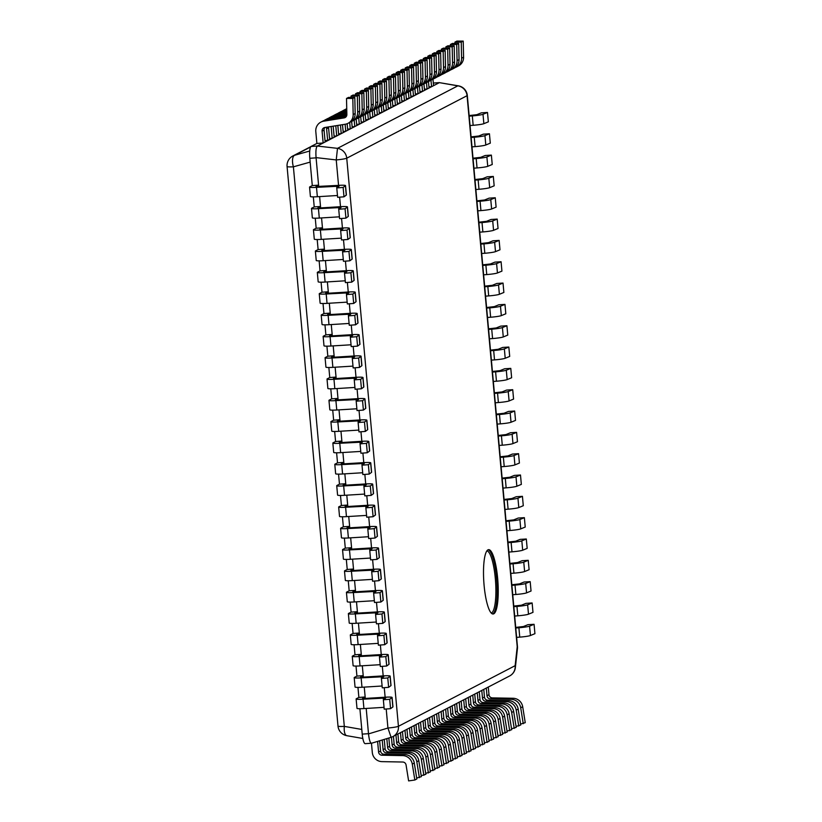 <?xml version="1.0" encoding="UTF-8"?>
<svg xmlns="http://www.w3.org/2000/svg" width="822" height="822" viewBox="0 0 822 822"><rect width="100%" height="100%" fill="white"/><g stroke="black" fill="none" stroke-linecap="round" stroke-linejoin="round"><path stroke-width="1.23" d="M352.813 98.445L354.806 97.417L348.497 97.407L346.514 98.445L352.813 98.445L353.172 114.525A9.895 9.607 62.6 0 1 345.23 124.235L324.824 127.513A3.442 3.339 -117.4 0 0 322.08 131.13L323.159 143.007L316.881 143.449L311.096 146.45A10.758 2.343 86 0 0 309.812 158.286L312.288 185.587L309.781 186.892A9.895 0.904 -5.2 0 0 309.555 187.118A9.895 0.904 -5.2 0 0 316.501 187.354L339.096 186.193L336.773 187.93L343.134 187.437L343.986 196.818L346.278 195.133A9.895 0.904 -5.2 0 0 346.381 194.989L345.528 185.608A9.895 0.904 -5.2 0 0 338.582 185.371L315.977 186.532L318.576 185.145L318.71 186.594L316.09 157.845A10.758 2.343 -94 0 1 316.069 157.619L318.71 186.594M319.614 196.602L320.642 207.925L319.614 196.602M321.556 217.922L322.584 229.246L321.556 217.922M323.498 239.253L324.526 250.576L323.498 239.253M325.44 260.574L326.468 271.897L325.44 260.574M327.382 281.905L328.41 293.228L327.382 281.905M329.324 303.236L330.352 314.559L329.324 303.236M331.266 324.556L332.293 335.879L331.266 324.556M333.198 345.887L334.235 357.21L333.198 345.887M335.14 367.208L336.177 378.531L335.14 367.208M337.082 388.539L338.109 399.862L337.082 388.539M339.024 409.87L340.051 421.193L339.024 409.87M340.966 431.19L341.993 442.513L340.966 431.19M342.908 452.521L343.935 463.844L342.908 452.521M344.85 473.842L345.877 485.165L344.85 473.842M346.792 495.173L347.819 506.496L346.792 495.173M348.733 516.504L349.761 527.827L348.733 516.504M350.665 537.824L351.703 549.147L350.665 537.824M352.607 559.155L353.645 570.478L352.607 559.155M354.549 580.476L355.587 591.799L354.549 580.476M356.491 601.807L357.519 613.13L356.491 601.807M358.433 623.138L359.461 634.461L358.433 623.138M360.375 644.458L361.403 655.781L360.375 644.458M362.317 665.789L363.345 677.112L362.317 665.789M364.259 687.11L365.287 698.433L364.259 687.11M386.206 708.996L387.933 728.025L391.097 737.313A10.758 10.45 -117.4 0 0 398.434 726.299A10.758 0.986 174.8 0 1 387.933 728.025L368.513 733.902L366.201 708.441L368.492 733.676L362.214 734.118A10.758 2.343 86 0 0 365.225 743.663L371.297 743.242M509.63 675.961A10.758 10.758 0 0 0 515.363 667.577A10.758 6.689 -173.8 0 0 515.147 665.676A10.758 10.45 62.6 0 1 509.63 675.961L392.926 736.574A10.758 10.758 0 0 1 391.087 737.324L371.565 743.232C370.208 743.098 369.191 739.985 368.513 733.902A10.758 2.343 -94 0 1 368.492 733.676M433.328 83.084L439.338 82.662L317.374 146.008L311.096 146.45M313.316 196.879L314.23 206.918L311.713 208.223A9.895 0.904 -5.2 0 0 311.497 208.439A9.895 0.904 -5.2 0 0 318.443 208.675L341.038 207.514L338.715 209.25L345.076 208.767L345.928 218.149L348.22 216.463A9.895 0.904 -5.2 0 0 348.323 216.32L347.459 206.939A9.895 0.904 -5.2 0 0 340.524 206.692L320.333 207.935L317.919 207.853L320.518 206.476L320.642 207.925M315.258 218.2L316.172 228.239L313.655 229.554A9.895 0.904 -5.2 0 0 313.439 229.77A9.895 0.904 -5.2 0 0 320.375 230.006L342.98 228.845L340.657 230.581L347.018 230.088L347.87 239.469L350.162 237.794A9.895 0.904 -5.2 0 0 350.254 237.64L349.401 228.259A9.895 0.904 -5.2 0 0 342.466 228.023L322.275 229.266L319.861 229.184L322.46 227.797L322.584 229.246M317.2 239.531L318.114 249.569L315.597 250.874A9.895 0.904 -5.2 0 0 315.381 251.1A9.895 0.904 -5.2 0 0 322.316 251.337L344.921 250.176L342.599 251.902L348.949 251.419L349.812 260.8L352.104 259.115A9.895 0.904 -5.2 0 0 352.196 258.971L351.343 249.59A9.895 0.904 -5.2 0 0 344.408 249.354L324.217 250.597L321.803 250.515L324.392 249.128L324.526 250.576M319.142 260.851L320.056 270.89L317.539 272.205A9.895 0.904 -5.2 0 0 317.323 272.421A9.895 0.904 -5.2 0 0 324.258 272.657L346.863 271.496L344.531 273.233L350.891 272.74L351.754 282.131L354.035 280.446A9.895 0.904 -5.2 0 0 354.138 280.302L353.285 270.911A9.895 0.904 -5.2 0 0 346.339 270.674L326.159 271.918L323.745 271.835L326.334 270.459L326.468 271.897M321.083 282.182L321.998 292.221L319.481 293.526A9.895 0.904 -5.2 0 0 319.255 293.752A9.895 0.904 -5.2 0 0 326.2 293.988L348.805 292.827L346.473 294.564L352.833 294.071L353.686 303.452L355.977 301.766A9.895 0.904 -5.2 0 0 356.08 301.623L355.227 292.242A9.895 0.904 -5.2 0 0 348.281 292.005L328.101 293.248L325.687 293.166L328.276 291.779L328.41 293.228M323.025 303.513L323.94 313.552L321.423 314.857A9.895 0.904 -5.2 0 0 321.197 315.073A9.895 0.904 -5.2 0 0 328.142 315.309L350.747 314.148L348.415 315.884L354.775 315.401L355.628 324.782L357.919 323.097A9.895 0.904 -5.2 0 0 358.022 322.954L357.169 313.572A9.895 0.904 -5.2 0 0 350.223 313.326L330.043 314.569L327.629 314.487L330.218 313.11L330.352 314.559M324.967 324.834L325.882 334.873L323.365 336.188A9.895 0.904 -5.2 0 0 323.138 336.404A9.895 0.904 -5.2 0 0 330.084 336.64L352.679 335.479L350.357 337.215L356.717 336.722L357.57 346.103L359.861 344.428A9.895 0.904 -5.2 0 0 359.964 344.274L359.111 334.893A9.895 0.904 -5.2 0 0 352.165 334.657L331.985 335.9L329.571 335.818L332.16 334.431L332.293 335.879M326.909 346.165L327.824 356.203L325.307 357.508A9.895 0.904 -5.2 0 0 325.08 357.734A9.895 0.904 -5.2 0 0 332.026 357.971L354.621 356.81L352.299 358.536L358.659 358.053L359.512 367.434L361.803 365.749A9.895 0.904 -5.2 0 0 361.906 365.605L361.053 356.224A9.895 0.904 -5.2 0 0 354.107 355.988L333.917 357.231L331.502 357.149L334.102 355.762L334.235 357.21M328.851 367.496L329.756 377.534L327.248 378.839A9.895 0.904 -5.2 0 0 327.022 379.055A9.895 0.904 -5.2 0 0 333.968 379.291L356.563 378.13L354.241 379.867L360.601 379.374L361.454 388.765L363.745 387.08A9.895 0.904 -5.2 0 0 363.848 386.936L362.995 377.545A9.895 0.904 -5.2 0 0 356.049 377.308L335.859 378.552L333.444 378.469L336.044 377.093L336.177 378.531M330.783 388.816L331.698 398.855L329.18 400.16A9.895 0.904 -5.2 0 0 328.964 400.386A9.895 0.904 -5.2 0 0 335.91 400.622L358.505 399.461L356.183 401.198L362.543 400.704L363.396 410.086L365.687 408.4A9.895 0.904 -5.2 0 0 365.79 408.257L364.927 398.876A9.895 0.904 -5.2 0 0 357.991 398.639L337.801 399.882L335.386 399.8L337.986 398.413L338.109 399.862M332.725 410.147L333.64 420.186L331.122 421.491A9.895 0.904 -5.2 0 0 330.906 421.707A9.895 0.904 -5.2 0 0 337.842 421.943L360.447 420.782L358.125 422.518L364.485 422.035L365.338 431.416L367.629 429.731A9.895 0.904 -5.2 0 0 367.722 429.587L366.869 420.206A9.895 0.904 -5.2 0 0 359.933 419.96L339.743 421.203L337.328 421.121L339.928 419.744L340.051 421.193M334.667 431.468L335.582 441.506L333.064 442.822A9.895 0.904 -5.2 0 0 332.848 443.037A9.895 0.904 -5.2 0 0 339.784 443.274L362.389 442.113L360.067 443.849L366.427 443.356L367.28 452.737L369.571 451.062A9.895 0.904 -5.2 0 0 369.664 450.908L368.811 441.527A9.895 0.904 -5.2 0 0 361.875 441.291L341.685 442.534L339.27 442.452L341.86 441.065L341.993 442.513M336.609 452.799L337.523 462.837L335.006 464.142A9.895 0.904 -5.2 0 0 334.79 464.368A9.895 0.904 -5.2 0 0 341.726 464.605L364.331 463.444L361.999 465.17L368.359 464.687L369.222 474.068L371.513 472.383A9.895 0.904 -5.2 0 0 371.606 472.239L370.753 462.858A9.895 0.904 -5.2 0 0 363.807 462.622L343.627 463.865L341.212 463.783L343.802 462.396L343.935 463.844M338.551 474.13L339.465 484.168L336.948 485.473A9.895 0.904 -5.2 0 0 336.722 485.689A9.895 0.904 -5.2 0 0 343.668 485.925L366.273 484.764L363.941 486.501L370.301 486.008L371.154 495.399L373.445 493.714A9.895 0.904 -5.2 0 0 373.548 493.57L372.695 484.179A9.895 0.904 -5.2 0 0 365.749 483.942L345.569 485.186L343.154 485.103L345.743 483.726L345.877 485.165M340.493 495.45L341.407 505.489L338.89 506.794A9.895 0.904 -5.2 0 0 338.664 507.02A9.895 0.904 -5.2 0 0 345.61 507.256L368.215 506.095L365.882 507.832L372.243 507.338L373.096 516.719L375.387 515.034A9.895 0.904 -5.2 0 0 375.49 514.891L374.637 505.509A9.895 0.904 -5.2 0 0 367.691 505.273L347.511 506.516L345.096 506.434L347.685 505.047L347.819 506.496M342.435 516.781L343.349 526.82L340.832 528.125A9.895 0.904 -5.2 0 0 340.606 528.341A9.895 0.904 -5.2 0 0 347.552 528.577L370.147 527.416L367.824 529.152L374.185 528.669L375.038 538.05L377.329 536.365A9.895 0.904 -5.2 0 0 377.432 536.221L376.579 526.84A9.895 0.904 -5.2 0 0 369.633 526.594L349.453 527.837L347.038 527.755L349.627 526.378L349.761 527.827M344.377 538.102L345.291 548.14L342.774 549.456A9.895 0.904 -5.2 0 0 342.548 549.671A9.895 0.904 -5.2 0 0 349.494 549.908L372.089 548.747L369.766 550.483L376.127 549.99L376.979 559.381L379.271 557.696A9.895 0.904 -5.2 0 0 379.374 557.542L378.521 548.161A9.895 0.904 -5.2 0 0 371.575 547.925L351.395 549.168L348.97 549.086L351.569 547.699L351.703 549.147M346.319 559.433L347.233 569.471L344.716 570.776A9.895 0.904 -5.2 0 0 344.49 571.002A9.895 0.904 -5.2 0 0 351.436 571.239L374.031 570.078L371.708 571.804L378.069 571.321L378.921 580.702L381.213 579.017A9.895 0.904 -5.2 0 0 381.316 578.873L380.463 569.492A9.895 0.904 -5.2 0 0 373.517 569.256L353.326 570.499L350.912 570.417L353.511 569.029L353.645 570.478M348.261 580.764L349.165 590.802L346.648 592.107A9.895 0.904 -5.2 0 0 346.432 592.323A9.895 0.904 -5.2 0 0 353.378 592.559L375.973 591.398L373.65 593.135L380.011 592.641L380.863 602.033L383.155 600.348A9.895 0.904 -5.2 0 0 383.258 600.204L382.405 590.812A9.895 0.904 -5.2 0 0 375.459 590.576L355.268 591.819L352.854 591.737L355.453 590.36L355.587 591.799M350.193 602.084L351.107 612.123L348.59 613.428A9.895 0.904 -5.2 0 0 348.374 613.654A9.895 0.904 -5.2 0 0 355.32 613.89L377.915 612.729L375.592 614.466L381.953 613.972L382.805 623.353L385.097 621.668A9.895 0.904 -5.2 0 0 385.199 621.524L384.336 612.143A9.895 0.904 -5.2 0 0 377.401 611.907L357.21 613.15L354.796 613.068L357.395 611.681L357.519 613.13M352.135 623.415L353.049 633.454L350.532 634.759A9.895 0.904 -5.2 0 0 350.316 634.974A9.895 0.904 -5.2 0 0 357.251 635.211L379.856 634.05L377.534 635.786L383.895 635.303L384.747 644.684L387.039 642.999A9.895 0.904 -5.2 0 0 387.131 642.855L386.278 633.474A9.895 0.904 -5.2 0 0 379.343 633.228L359.152 634.481L356.738 634.389L359.337 633.012L359.461 634.461M354.077 644.736L354.991 654.774L352.474 656.09A9.895 0.904 -5.2 0 0 352.258 656.305A9.895 0.904 -5.2 0 0 359.193 656.542L381.798 655.381L379.476 657.117L385.826 656.624L386.689 666.015L388.981 664.33A9.895 0.904 -5.2 0 0 389.073 664.176L388.22 654.795A9.895 0.904 -5.2 0 0 381.285 654.559L361.094 655.802L358.68 655.72L361.269 654.333L361.403 655.781M356.018 666.067L356.933 676.105L354.416 677.41A9.895 0.904 -5.2 0 0 354.2 677.636A9.895 0.904 -5.2 0 0 361.135 677.873L383.74 676.712L381.408 678.438L387.768 677.955L388.631 687.336L390.912 685.651A9.895 0.904 -5.2 0 0 391.015 685.507L390.162 676.126A9.895 0.904 -5.2 0 0 383.216 675.889L363.036 677.133L360.622 677.051L363.211 675.663L363.345 677.112M357.96 687.398L358.875 697.436L356.358 698.741A9.895 0.904 -5.2 0 0 356.132 698.957A9.895 0.904 -5.2 0 0 363.077 699.193L385.682 698.032L383.35 699.769L389.71 699.275L390.563 708.667L392.854 706.982A9.895 0.904 -5.2 0 0 392.957 706.838L392.104 697.446A9.895 0.904 -5.2 0 0 385.158 697.21L364.978 698.453L362.564 698.371L365.153 696.994L365.287 698.433M359.902 708.718L362.214 734.118M346.853 735.69A10.758 4.172 -80.1 0 1 344.315 726.391A10.758 0.986 174.8 0 1 337.996 726.062A10.758 10.758 0 0 0 346.853 735.69L362.831 738.475M287.073 166.506A10.758 0.986 -5.2 0 0 293.392 166.825A10.758 4.572 -105.7 0 1 294.656 155.255A10.758 10.45 -117.4 0 0 292.827 155.985A10.758 10.758 0 0 0 287.073 166.506L337.996 726.062M517.213 646.719A10.758 6.689 6.2 0 1 517.428 648.62A10.758 10.758 0 0 0 517.449 646.482A10.758 0.986 174.8 0 1 517.213 646.719L515.147 665.676L398.434 726.299L346.74 158.204A10.758 10.45 -117.4 0 0 337.493 148.35L336.239 159.93A10.758 0.986 -5.2 0 0 346.74 158.204L467.06 95.701A10.758 0.986 -5.2 0 0 467.307 95.465A10.758 10.758 0 0 0 458.44 85.848A10.758 4.172 99.9 0 0 457.823 85.858A10.758 10.45 62.6 0 1 467.06 95.701L517.213 646.719M458.44 85.848L439.39 82.642L317.323 146.039C316.038 147.333 315.617 151.186 316.069 157.619L336.239 159.93L338.551 185.371M497.649 578.308A32.264 7.038 86 0 0 488.607 549.651A32.264 7.038 86 0 0 483.85 582.315A32.264 7.038 86 0 0 493.128 614.003A32.264 7.038 86 0 0 497.649 578.308M336.773 187.93L337.626 197.311L343.986 196.818M343.134 187.437L345.425 185.751A9.895 0.904 -5.2 0 0 345.528 185.608M318.576 185.145L312.288 185.587M309.555 187.118L310.408 196.499A9.895 0.904 -5.2 0 0 317.354 196.735L337.462 195.502M338.715 209.25L339.568 218.631L345.928 218.149M345.076 208.767L347.367 207.082A9.895 0.904 -5.2 0 0 347.459 206.939M320.518 206.476L314.23 206.918M311.497 208.439L312.35 217.83A9.895 0.904 -5.2 0 0 319.296 218.066L339.404 216.823M340.657 230.581L341.51 239.962L347.87 239.469M347.018 230.088L349.309 228.403A9.895 0.904 -5.2 0 0 349.401 228.259M322.46 227.797L316.172 228.239M313.439 229.77L314.292 239.151A9.895 0.904 -5.2 0 0 321.238 239.387L341.346 238.154M342.599 251.902L343.452 261.293L349.812 260.8M348.949 251.419L351.241 249.734A9.895 0.904 -5.2 0 0 351.343 249.59M324.392 249.128L318.114 249.569M315.381 251.1L316.234 260.482A9.895 0.904 -5.2 0 0 323.169 260.718L343.288 259.475M344.531 273.233L345.394 282.614L351.754 282.131M350.891 272.74L353.183 271.065A9.895 0.904 -5.2 0 0 353.285 270.911M326.334 270.459L320.056 270.89M317.323 272.421L318.176 281.802A9.895 0.904 -5.2 0 0 325.111 282.049L345.219 280.805M346.473 294.564L347.326 303.945L353.686 303.452M352.833 294.071L355.125 292.385A9.895 0.904 -5.2 0 0 355.227 292.242M328.276 291.779L321.998 292.221M319.255 293.752L320.118 303.133A9.895 0.904 -5.2 0 0 327.053 303.369L347.161 302.136M348.415 315.884L349.268 325.276L355.628 324.782M354.775 315.401L357.067 313.716A9.895 0.904 -5.2 0 0 357.169 313.572M330.218 313.11L323.94 313.552M321.197 315.073L322.049 324.464A9.895 0.904 -5.2 0 0 328.995 324.7L349.103 323.457M350.357 337.215L351.21 346.596L357.57 346.103M356.717 336.722L359.009 335.037A9.895 0.904 -5.2 0 0 359.111 334.893M332.16 334.431L325.882 334.873M323.138 336.404L323.991 345.785A9.895 0.904 -5.2 0 0 330.937 346.021L351.045 344.788M352.299 358.536L353.152 367.927L359.512 367.434M358.659 358.053L360.95 356.368A9.895 0.904 -5.2 0 0 361.053 356.224M334.102 355.762L327.824 356.203M325.08 357.734L325.933 367.115A9.895 0.904 -5.2 0 0 332.879 367.352L352.987 366.109M354.241 379.867L355.094 389.248L361.454 388.765M360.601 379.374L362.892 377.699A9.895 0.904 -5.2 0 0 362.995 377.545M336.044 377.093L329.756 377.534M327.022 379.055L327.875 388.436A9.895 0.904 -5.2 0 0 334.821 388.683L354.929 387.439M356.183 401.198L357.036 410.579L363.396 410.086M362.543 400.704L364.834 399.019A9.895 0.904 -5.2 0 0 364.927 398.876M337.986 398.413L331.698 398.855M328.964 400.386L329.817 409.767A9.895 0.904 -5.2 0 0 336.763 410.003L356.871 408.77M358.125 422.518L358.978 431.91L365.338 431.416M364.485 422.035L366.776 420.35A9.895 0.904 -5.2 0 0 366.869 420.206M339.928 419.744L333.64 420.186M330.906 421.707L331.759 431.098A9.895 0.904 -5.2 0 0 338.705 431.334L358.813 430.091M360.067 443.849L360.92 453.23L367.28 452.737M366.427 443.356L368.718 441.671A9.895 0.904 -5.2 0 0 368.811 441.527M341.86 441.065L335.582 441.506M332.848 443.037L333.701 452.419A9.895 0.904 -5.2 0 0 340.637 452.655L360.755 451.422M361.999 465.17L362.862 474.561L369.222 474.068M368.359 464.687L370.65 463.002A9.895 0.904 -5.2 0 0 370.753 462.858M343.802 462.396L337.523 462.837M334.79 464.368L335.643 473.749A9.895 0.904 -5.2 0 0 342.579 473.986L362.697 472.742M363.941 486.501L364.793 495.882L371.154 495.399M370.301 486.008L372.592 484.333A9.895 0.904 -5.2 0 0 372.695 484.179M345.743 483.726L339.465 484.168M336.722 485.689L337.585 495.07A9.895 0.904 -5.2 0 0 344.521 495.317L364.629 494.073M365.882 507.832L366.735 517.213L373.096 516.719M372.243 507.338L374.534 505.653A9.895 0.904 -5.2 0 0 374.637 505.509M347.685 505.047L341.407 505.489M338.664 507.02L339.517 516.401A9.895 0.904 -5.2 0 0 346.463 516.637L366.571 515.404M367.824 529.152L368.677 538.544L375.038 538.05M374.185 528.669L376.476 526.984A9.895 0.904 -5.2 0 0 376.579 526.84M349.627 526.378L343.349 526.82M340.606 528.341L341.459 537.732A9.895 0.904 -5.2 0 0 348.405 537.968L368.513 536.725M369.766 550.483L370.619 559.864L376.979 559.381M376.127 549.99L378.418 548.305A9.895 0.904 -5.2 0 0 378.521 548.161M351.569 547.699L345.291 548.14M342.548 549.671L343.401 559.052A9.895 0.904 -5.2 0 0 350.347 559.289L370.455 558.056M371.708 571.804L372.561 581.195L378.921 580.702M378.069 571.321L380.36 569.636A9.895 0.904 -5.2 0 0 380.463 569.492M353.511 569.029L347.233 569.471M344.49 571.002L345.343 580.383A9.895 0.904 -5.2 0 0 352.289 580.62L372.397 579.376M373.65 593.135L374.503 602.516L380.863 602.033M380.011 592.641L382.302 590.967A9.895 0.904 -5.2 0 0 382.405 590.812M355.453 590.36L349.165 590.802M346.432 592.323L347.285 601.704A9.895 0.904 -5.2 0 0 354.231 601.951L374.339 600.707M375.592 614.466L376.445 623.847L382.805 623.353M381.953 613.972L384.244 612.287A9.895 0.904 -5.2 0 0 384.336 612.143M357.395 611.681L351.107 612.123M348.374 613.654L349.227 623.035A9.895 0.904 -5.2 0 0 356.173 623.271L376.281 622.038M377.534 635.786L378.387 645.178L384.747 644.684M383.895 635.303L386.186 633.618A9.895 0.904 -5.2 0 0 386.278 633.474M359.337 633.012L353.049 633.454M350.316 634.974L351.169 644.366A9.895 0.904 -5.2 0 0 358.115 644.602L378.223 643.359M379.476 657.117L380.329 666.498L386.689 666.015M385.826 656.624L388.118 654.939A9.895 0.904 -5.2 0 0 388.22 654.795M361.269 654.333L354.991 654.774M352.258 656.305L353.111 665.686A9.895 0.904 -5.2 0 0 360.046 665.923L380.165 664.69M381.408 678.438L382.271 687.829L388.631 687.336M387.768 677.955L390.06 676.27A9.895 0.904 -5.2 0 0 390.162 676.126M363.211 675.663L356.933 676.105M354.2 677.636L355.053 687.017A9.895 0.904 -5.2 0 0 361.988 687.254L382.096 686.01M383.35 699.769L384.203 709.15L390.563 708.667M389.71 699.275L392.002 697.601A9.895 0.904 -5.2 0 0 392.104 697.446M365.153 696.994L358.875 697.436M356.132 698.957L356.995 708.338A9.895 0.904 -5.2 0 0 363.93 708.585L384.038 707.341M461.234 42.138L463.218 41.11L456.909 41.1L454.926 42.128L461.234 42.138L461.584 58.218A9.895 9.607 62.6 0 1 455.162 67.548M463.218 41.11L463.577 57.191A9.895 9.607 62.6 0 1 458.46 65.955L456.477 66.993M430.985 80.227L431.571 86.7L428.94 86.885M432.968 79.138L433.564 85.663L431.571 86.7M454.956 43.453L454.926 42.128M456.713 44.48L458.697 43.453L452.398 43.443L450.405 44.48L456.713 44.48L457.073 60.561A9.895 9.607 62.6 0 1 450.641 69.891M458.697 43.453L459.056 59.533A9.895 9.607 62.6 0 1 453.95 68.298L451.956 69.336M426.464 82.58L427.06 89.043L424.419 89.228M428.447 81.481L429.043 88.016L427.06 89.043M450.435 45.796L450.405 44.48M452.192 46.833L454.186 45.796L447.877 45.796L445.894 46.823L452.192 46.833L452.552 62.914A9.895 9.607 62.6 0 1 446.13 72.244M454.186 45.796L454.545 61.876A9.895 9.607 62.6 0 1 449.428 70.651L447.445 71.678M421.953 84.923L422.539 91.396L419.908 91.581M423.936 83.834L424.522 90.358L422.539 91.396M445.914 48.138L445.894 46.823M447.682 49.176L449.665 48.149L443.356 48.138L441.373 49.166L447.682 49.176L448.031 65.257A9.895 9.607 62.6 0 1 441.609 74.586M449.665 48.149L450.024 64.229A9.895 9.607 62.6 0 1 444.918 72.994L442.924 74.031M417.432 87.266L418.018 93.739L415.387 93.924M419.415 86.176L420.011 92.701L418.018 93.739M441.404 50.491L441.373 49.166M443.161 51.519L445.144 50.491L438.845 50.481L436.852 51.519L443.161 51.519L443.52 67.599A9.895 9.607 62.6 0 1 437.099 76.929M445.144 50.491L445.503 66.572A9.895 9.607 62.6 0 1 440.397 75.347L438.414 76.374M412.911 89.619L413.507 96.082L410.866 96.266M414.894 88.519L415.49 95.054L413.507 96.082M436.883 52.834L436.852 51.519M438.64 53.872L440.633 52.834L434.324 52.834L432.341 53.862L438.64 53.872L438.999 69.952A9.895 9.607 62.6 0 1 432.578 79.282M440.633 52.834L440.993 68.914A9.895 9.607 62.6 0 1 435.876 77.689L433.893 78.717M408.4 91.961L408.986 98.434L406.356 98.619M410.384 90.872L410.969 97.397L408.986 98.434M432.362 55.177L432.341 53.862M434.129 56.215L436.112 55.187L429.803 55.177L427.82 56.215L434.129 56.215L434.489 72.295A9.895 9.607 62.6 0 1 428.057 81.625M436.112 55.187L436.472 71.267A9.895 9.607 62.6 0 1 431.365 80.032L429.372 81.07M403.879 94.304L404.465 100.777L401.835 100.962M405.863 93.215L406.458 99.739L404.465 100.777M427.851 57.53L427.82 56.215M429.608 58.557L431.601 57.53L425.293 57.519L423.299 58.557L429.608 58.557L429.968 74.648A9.895 9.607 62.6 0 1 423.546 83.967M431.601 57.53L431.951 73.61A9.895 9.607 62.6 0 1 426.844 82.385L424.861 83.412M399.358 96.657L399.954 103.12L397.324 103.305M401.342 95.558L401.937 102.092L399.954 103.12M423.33 59.872L423.299 58.557M425.087 60.91L427.08 59.872L420.772 59.872L418.788 60.9L425.087 60.91L425.447 76.991A9.895 9.607 62.6 0 1 419.025 86.32M427.08 59.872L427.44 75.953A9.895 9.607 62.6 0 1 422.323 84.728L420.34 85.755M394.848 99L395.433 105.473L392.803 105.658M396.831 97.91L397.427 104.435L395.433 105.473M418.819 62.215L418.788 60.9M420.576 63.253L422.559 62.225L416.261 62.215L414.267 63.253L420.576 63.253L420.936 79.333A9.895 9.607 62.6 0 1 414.504 88.663M422.559 62.225L422.919 78.306A9.895 9.607 62.6 0 1 417.812 87.07L415.819 88.108M390.327 101.342L390.923 107.816L388.282 108.001M392.31 100.253L392.906 106.778L390.923 107.816M414.298 64.568L414.267 63.253M416.055 65.596L418.049 64.568L411.74 64.558L409.746 65.596L416.055 65.596L416.415 81.686A9.895 9.607 62.6 0 1 409.993 91.016M418.049 64.568L418.398 80.648A9.895 9.607 62.6 0 1 413.291 89.423L411.308 90.451M385.816 103.695L386.402 110.158L383.771 110.343M387.789 102.596L388.385 109.131L386.402 110.158M409.777 66.911L409.746 65.596M411.545 67.949L413.528 66.911L407.219 66.911L405.236 67.938L411.545 67.949L411.894 84.029A9.895 9.607 62.6 0 1 405.472 93.359M413.528 66.911L413.887 82.991A9.895 9.607 62.6 0 1 408.781 91.766L406.787 92.794M381.295 106.038L381.881 112.511L379.25 112.696M383.278 104.949L383.874 111.473L381.881 112.511M405.267 69.254L405.236 67.938M407.024 70.291L409.007 69.264L402.708 69.254L400.715 70.291L407.024 70.291L407.383 86.372A9.895 9.607 62.6 0 1 400.951 95.701M409.007 69.264L409.366 85.344A9.895 9.607 62.6 0 1 404.26 94.109L402.266 95.147M376.774 108.381L377.37 114.854L374.729 115.039M378.757 107.292L379.353 113.826L377.37 114.854M400.746 71.606L400.715 70.291M402.503 72.644L404.496 71.606L398.187 71.596L396.204 72.634L402.503 72.644L402.862 88.725A9.895 9.607 62.6 0 1 396.44 98.054M404.496 71.606L404.856 87.687A9.895 9.607 62.6 0 1 399.739 96.462L397.756 97.489M372.263 110.734L372.849 117.197L370.219 117.382M374.246 109.645L374.832 116.169L372.849 117.197M396.225 73.949L396.204 72.634M397.992 74.987L399.975 73.949L393.666 73.949L391.683 74.977L397.992 74.987L398.341 91.067A9.895 9.607 62.6 0 1 391.919 100.397M399.975 73.949L400.335 90.03A9.895 9.607 62.6 0 1 395.228 98.804L393.235 99.832M367.742 113.076L368.328 119.55L365.698 119.735M369.725 111.987L370.321 118.512L368.328 119.55M391.714 76.292L391.683 74.977M393.471 77.33L395.454 76.302L389.155 76.292L387.162 77.33L393.471 77.33L393.83 93.41A9.895 9.607 62.6 0 1 387.409 102.74M395.454 76.302L395.814 92.383A9.895 9.607 62.6 0 1 390.707 101.147L388.724 102.185M363.221 115.419L363.817 121.892L361.187 122.077M365.204 114.33L365.8 120.865L363.817 121.892M387.193 78.645L387.162 77.33M388.95 79.683L390.943 78.645L384.634 78.635L382.651 79.672L388.95 79.683L389.309 95.763A9.895 9.607 62.6 0 1 382.888 105.093M390.943 78.645L391.303 94.725A9.895 9.607 62.6 0 1 386.186 103.5L384.203 104.528M358.711 117.772L359.296 124.235L356.666 124.42M360.694 116.683L361.29 123.208L359.296 124.235M382.682 80.988L382.651 79.672M384.439 82.025L386.422 80.988L380.113 80.988L378.13 82.015L384.439 82.025L384.799 98.106A9.895 9.607 62.6 0 1 378.367 107.435M386.422 80.988L386.782 97.068A9.895 9.607 62.6 0 1 381.675 105.843L379.682 106.87M354.19 120.115L354.775 126.588L352.145 126.773M356.173 119.026L356.769 125.55L354.775 126.588M378.161 83.33L378.13 82.015M379.918 84.368L381.911 83.341L375.603 83.33L373.609 84.368L379.918 84.368L380.278 100.448A9.895 9.607 62.6 0 1 373.856 109.778M381.911 83.341L382.261 99.421A9.895 9.607 62.6 0 1 377.154 108.185L375.171 109.223M349.679 122.457L350.264 128.931L347.634 129.116M351.652 121.368L352.248 127.903L350.264 128.931M373.64 85.683L373.609 84.368M375.407 86.721L377.39 85.683L371.082 85.683L369.099 86.711L375.407 86.721L375.757 102.801A9.895 9.607 62.6 0 1 369.335 112.131M377.39 85.683L377.75 101.764A9.895 9.607 62.6 0 1 372.633 110.538L370.65 111.566M345.106 124.256L345.743 131.273L343.113 131.458M347.141 123.721L347.737 130.246L345.743 131.273M342.24 111.134A9.895 9.607 62.6 0 1 346.288 109.449L346.75 109.367M343.452 110.384L345.446 109.347A9.895 9.607 62.6 0 1 346.74 108.792M369.129 88.026L369.099 86.711M370.886 89.064L372.869 88.026L366.571 88.026L364.578 89.053L370.886 89.064L371.246 105.144A9.895 9.607 62.6 0 1 364.814 114.474M372.869 88.026L373.229 104.106A9.895 9.607 62.6 0 1 368.122 112.881L366.129 113.909M340.442 125.006L341.233 133.626L338.592 133.811M342.497 124.677L343.216 132.589L341.233 133.626M337.719 113.477A9.895 9.607 62.6 0 1 341.767 111.792L346.792 110.98M338.941 112.727L340.925 111.7A9.895 9.607 62.6 0 1 343.76 110.765L346.771 110.271M364.608 90.369L364.578 89.053M366.365 91.406L368.359 90.379L362.05 90.369L360.067 91.406L366.365 91.406L366.725 107.487A9.895 9.607 62.6 0 1 360.303 116.816M368.359 90.379L368.718 106.459A9.895 9.607 62.6 0 1 363.601 115.224L361.618 116.262M335.777 125.756L336.712 135.969L334.081 136.154M337.832 125.427L338.695 134.942L336.712 135.969M333.208 115.83A9.895 9.607 62.6 0 1 337.246 114.135L346.822 112.604M334.42 115.07L336.404 114.042A9.895 9.607 62.6 0 1 339.239 113.107L346.812 111.884M360.087 92.722L360.067 91.406M361.855 93.759L363.838 92.722L357.529 92.722L355.546 93.749L361.855 93.759L362.204 109.84A9.895 9.607 62.6 0 1 355.782 119.169M363.838 92.722L364.197 108.802A9.895 9.607 62.6 0 1 359.091 117.577L357.097 118.604M331.122 126.506L332.191 138.312L329.56 138.497M333.167 126.167L334.184 137.284L332.191 138.312M328.687 118.173A9.895 9.607 62.6 0 1 332.735 116.488L346.863 114.217M329.899 117.423L331.893 116.385A9.895 9.607 62.6 0 1 334.718 115.45L346.843 113.508M355.577 95.064L355.546 93.749M357.334 96.102L359.317 95.064L353.018 95.064L351.025 96.092L357.334 96.102L357.693 112.182A9.895 9.607 62.6 0 1 351.271 121.512M359.317 95.064L359.676 111.155A9.895 9.607 62.6 0 1 354.57 119.92L352.587 120.947M328.605 126.907A3.442 3.339 -117.4 0 0 328.584 127.749L329.663 139.627L325.039 140.85M326.827 127.194A3.442 3.339 -117.4 0 0 326.591 128.777L327.68 140.665M324.166 120.515A9.895 9.607 62.6 0 1 328.214 118.83L346.627 115.871M325.389 119.765L327.372 118.738A9.895 9.607 62.6 0 1 330.208 117.803L346.833 115.131M351.056 97.407L351.025 96.092M354.806 97.417L355.166 113.498A9.895 9.607 62.6 0 1 350.049 122.262L348.066 123.3M324.926 127.492A3.442 3.339 -117.4 0 0 324.063 130.092L325.142 141.98L323.159 143.007M316.881 143.449L315.802 131.571A9.895 9.607 62.6 0 1 323.704 121.173L344.11 117.895A3.442 3.339 -117.4 0 0 346.863 114.525L346.514 98.445M320.868 122.108L322.851 121.081A9.895 9.607 62.6 0 1 325.687 120.146L345.99 116.878M515.713 627.402L523.419 626.528L527.909 624.689L534.074 624.299L529.584 626.138A9.895 0.904 174.8 0 1 518.898 627.751L515.764 627.998M516.617 637.379L519.751 637.132A9.895 0.904 174.8 0 0 530.437 635.519L534.927 633.68L534.074 624.299M513.771 606.081L521.477 605.197L525.967 603.369L532.132 602.968L527.642 604.807A9.895 0.904 174.8 0 1 516.956 606.431L513.822 606.667M514.685 616.058L517.809 615.812A9.895 0.904 174.8 0 0 528.495 614.198L532.985 612.359L532.132 602.968M511.829 584.75L519.535 583.877L524.025 582.038L530.19 581.647L525.7 583.486A9.895 0.904 174.8 0 1 515.014 585.1L511.89 585.346M512.743 594.727L515.867 594.481A9.895 0.904 174.8 0 0 526.563 592.868L531.043 591.028L530.19 581.647M509.887 563.419L517.593 562.546L522.083 560.707L528.248 560.316L523.768 562.156A9.895 0.904 174.8 0 1 513.072 563.769L509.948 564.015M510.801 573.407L513.925 573.16A9.895 0.904 174.8 0 0 524.621 571.537L529.111 569.708L528.248 560.316M507.955 542.099L515.651 541.225L520.141 539.386L526.316 538.996L521.826 540.835A9.895 0.904 174.8 0 1 511.13 542.448L508.006 542.695M508.859 552.076L511.983 551.829A9.895 0.904 174.8 0 0 522.679 550.216L527.169 548.377L526.316 538.996M506.013 520.768L513.709 519.894L518.199 518.055L524.374 517.665L519.884 519.504A9.895 0.904 174.8 0 1 509.188 521.117L506.064 521.364M506.917 530.745L510.041 530.498A9.895 0.904 174.8 0 0 520.737 528.885L525.227 527.046L524.374 517.665M504.071 499.447L511.767 498.564L516.257 496.724L522.432 496.334L517.942 498.173A9.895 0.904 174.8 0 1 507.246 499.797L504.122 500.033M504.975 509.424L508.099 509.178A9.895 0.904 174.8 0 0 518.795 507.564L523.285 505.725L522.432 496.334M502.129 478.116L509.825 477.243L514.315 475.404L520.49 475.013L516 476.852A9.895 0.904 174.8 0 1 505.304 478.466L502.18 478.712M503.033 488.093L506.157 487.847A9.895 0.904 174.8 0 0 516.853 486.234L521.343 484.394L520.49 475.013M500.187 456.785L507.893 455.912L512.373 454.073L518.548 453.682L514.058 455.522A9.895 0.904 174.8 0 1 503.362 457.135L500.238 457.381M501.091 466.773L504.225 466.526A9.895 0.904 174.8 0 0 514.911 464.903L519.401 463.063L518.548 453.682M498.245 435.465L505.951 434.591L510.431 432.752L516.606 432.362L512.116 434.191A9.895 0.904 174.8 0 1 501.43 435.814L498.296 436.061M499.149 445.442L502.283 445.195A9.895 0.904 174.8 0 0 512.969 443.582L517.459 441.743L516.606 432.362M496.303 414.134L504.009 413.261L508.499 411.421L514.664 411.031L510.174 412.87A9.895 0.904 174.8 0 1 499.488 414.483L496.354 414.73M497.218 424.111L500.341 423.864A9.895 0.904 174.8 0 0 511.027 422.251L515.517 420.412L514.664 411.031M494.361 392.813L502.067 391.93L506.558 390.09L512.723 389.7L508.232 391.539A9.895 0.904 174.8 0 1 497.546 393.163L494.423 393.399M495.276 402.79L498.399 402.544A9.895 0.904 174.8 0 0 509.095 400.93L513.575 399.091L512.723 389.7M492.419 371.482L500.125 370.609L504.616 368.77L510.781 368.379L506.301 370.219A9.895 0.904 174.8 0 1 495.604 371.832L492.481 372.078M493.334 381.459L496.457 381.213A9.895 0.904 174.8 0 0 507.153 379.6L511.633 377.76L510.781 368.379M490.477 350.151L498.183 349.278L502.674 347.439L508.839 347.048L504.359 348.888A9.895 0.904 174.8 0 1 493.662 350.501L490.539 350.747M491.392 360.139L494.515 359.892A9.895 0.904 174.8 0 0 505.211 358.269L509.702 356.429L508.839 347.048M488.545 328.831L496.241 327.957L500.732 326.118L506.907 325.728L502.417 327.557A9.895 0.904 174.8 0 1 491.72 329.18L488.597 329.427M489.45 338.808L492.573 338.561A9.895 0.904 174.8 0 0 503.27 336.948L507.76 335.109L506.907 325.728M486.603 307.5L494.299 306.627L498.79 304.787L504.965 304.397L500.475 306.236A9.895 0.904 174.8 0 1 489.778 307.849L486.655 308.096M487.508 317.477L490.631 317.23A9.895 0.904 174.8 0 0 501.328 315.617L505.818 313.778L504.965 304.397M484.661 286.169L492.357 285.296L496.848 283.456L503.023 283.066L498.533 284.905A9.895 0.904 174.8 0 1 487.836 286.529L484.713 286.765M485.566 296.156L488.689 295.91A9.895 0.904 174.8 0 0 499.386 294.297L503.876 292.457L503.023 283.066M482.72 264.848L490.415 263.975L494.906 262.136L501.081 261.745L496.591 263.585A9.895 0.904 174.8 0 1 485.894 265.198L482.771 265.444M483.624 274.825L486.758 274.579A9.895 0.904 174.8 0 0 497.444 272.966L501.934 271.126L501.081 261.745M480.778 243.518L488.484 242.644L492.964 240.805L499.139 240.414L494.649 242.254A9.895 0.904 174.8 0 1 483.953 243.867L480.829 244.113M481.682 253.495L484.816 253.258A9.895 0.904 174.8 0 0 495.502 251.635L499.992 249.796L499.139 240.414M478.836 222.197L486.542 221.324L491.032 219.484L497.197 219.094L492.707 220.923A9.895 0.904 174.8 0 1 482.021 222.546L478.887 222.793M479.74 232.174L482.874 231.927A9.895 0.904 174.8 0 0 493.56 230.314L498.05 228.475L497.197 219.094M476.894 200.866L484.6 199.993L489.09 198.153L495.255 197.763L490.765 199.602A9.895 0.904 174.8 0 1 480.079 201.215L476.945 201.462M477.808 210.843L480.932 210.596A9.895 0.904 174.8 0 0 491.618 208.983L496.108 207.144L495.255 197.763M474.952 179.535L482.658 178.662L487.148 176.822L493.313 176.432L488.823 178.271A9.895 0.904 174.8 0 1 478.137 179.895L475.013 180.131M475.866 189.522L478.99 189.276A9.895 0.904 174.8 0 0 489.686 187.663L494.166 185.823L493.313 176.432M473.01 158.214L480.716 157.341L485.206 155.502L491.371 155.111L486.891 156.951A9.895 0.904 174.8 0 1 476.195 158.564L473.071 158.81M473.924 168.191L477.048 167.945A9.895 0.904 174.8 0 0 487.744 166.332L492.234 164.492L491.371 155.111M471.078 136.884L478.774 136.01L483.264 134.171L489.439 133.78L484.949 135.62A9.895 0.904 174.8 0 1 474.253 137.233L471.129 137.48M471.982 146.861L475.106 146.624A9.895 0.904 174.8 0 0 485.802 145.001L490.292 143.162L489.439 133.78M469.136 115.563L476.832 114.69L481.322 112.85L487.497 112.46L483.007 114.289A9.895 0.904 174.8 0 1 472.311 115.912L469.187 116.159M470.04 125.54L473.164 125.293A9.895 0.904 174.8 0 0 483.86 123.68L488.35 121.841L487.497 112.46M371.462 743.252L372.304 752.479A9.895 9.607 -117.4 0 0 381.983 761.634L402.729 762.025A3.442 3.339 62.6 0 1 406.068 764.974L408.616 780.9L414.843 780.016L416.836 778.979L414.278 763.052A9.895 9.607 -117.4 0 0 404.681 754.586L383.936 754.195A3.442 3.339 62.6 0 1 380.576 751.01L379.641 740.786M414.843 780.016L412.284 764.09A9.895 9.607 -117.4 0 0 402.698 755.613L381.953 755.223A3.442 3.339 62.6 0 1 378.582 752.038L377.617 741.403M416.682 778.054L421.347 776.636L418.788 760.71A9.895 9.607 -117.4 0 0 409.202 752.233L388.457 751.853A3.442 3.339 62.6 0 1 385.086 748.667L384.244 739.389M419.364 777.663L416.805 761.737A9.895 9.607 -117.4 0 0 407.209 753.271L386.474 752.88A3.442 3.339 62.6 0 1 383.103 749.695L382.22 740.006M421.203 775.701L425.868 774.293L423.309 758.367A9.895 9.607 -117.4 0 0 413.713 749.89L392.978 749.5A3.442 3.339 62.6 0 1 389.607 746.314L388.847 738.002M423.875 775.321L421.326 759.394A9.895 9.607 -117.4 0 0 411.73 750.918L390.984 750.537A3.442 3.339 62.6 0 1 387.624 747.352L386.823 738.618M425.714 773.358L430.379 771.94L427.83 756.014A9.895 9.607 -117.4 0 0 418.234 747.547L397.488 747.157A3.442 3.339 62.6 0 1 394.128 743.972L393.43 736.317M428.396 772.978L425.837 757.052A9.895 9.607 -117.4 0 0 416.24 748.575L395.505 748.184A3.442 3.339 62.6 0 1 392.135 744.999L391.426 737.211M430.235 771.005L434.9 769.598L432.341 753.671A9.895 9.607 -117.4 0 0 422.755 745.194L402.009 744.804A3.442 3.339 62.6 0 1 398.639 741.629L397.94 733.964M432.917 770.625L430.358 754.699A9.895 9.607 -117.4 0 0 420.761 746.232L400.026 745.842A3.442 3.339 62.6 0 1 396.656 742.656L395.957 735.002M434.746 768.662L439.421 767.255L436.862 751.329A9.895 9.607 -117.4 0 0 427.265 742.852L406.53 742.461A3.442 3.339 62.6 0 1 403.16 739.276L402.461 731.621M437.427 768.282L434.879 752.356A9.895 9.607 -117.4 0 0 425.282 743.879L404.537 743.499A3.442 3.339 62.6 0 1 401.167 740.314L400.478 732.649M439.267 766.32L443.931 764.902L441.383 748.976A9.895 9.607 -117.4 0 0 431.786 740.509L411.041 740.119A3.442 3.339 62.6 0 1 407.681 736.933L406.982 729.278M441.948 765.94L439.39 750.013A9.895 9.607 -117.4 0 0 429.793 741.536L409.058 741.146A3.442 3.339 62.6 0 1 405.688 737.961L404.989 730.306M443.788 763.967L448.452 762.559L445.894 746.633A9.895 9.607 -117.4 0 0 436.297 738.156L415.562 737.766A3.442 3.339 62.6 0 1 412.192 734.591L411.493 726.925M446.459 763.587L443.911 747.66A9.895 9.607 -117.4 0 0 434.314 739.194L413.569 738.803A3.442 3.339 62.6 0 1 410.209 735.618L409.51 727.963M448.298 761.624L452.973 760.216L450.415 744.28A9.895 9.607 -117.4 0 0 440.818 735.813L420.083 735.423A3.442 3.339 62.6 0 1 416.713 732.238L416.014 724.583M450.98 761.244L448.422 745.318A9.895 9.607 -117.4 0 0 438.835 736.841L418.09 736.461A3.442 3.339 62.6 0 1 414.72 733.275L414.031 725.61M452.819 759.281L457.484 757.863L454.936 741.937A9.895 9.607 -117.4 0 0 445.339 733.471L424.594 733.08A3.442 3.339 62.6 0 1 421.224 729.895L420.535 722.24M455.501 758.901L452.943 742.975A9.895 9.607 -117.4 0 0 443.346 734.498L422.611 734.108A3.442 3.339 62.6 0 1 419.241 730.922L418.542 723.268M457.34 756.928L462.005 755.521L459.447 739.595A9.895 9.607 -117.4 0 0 449.85 731.118L429.115 730.727A3.442 3.339 62.6 0 1 425.745 727.552L425.046 719.887M460.012 756.548L457.464 740.622A9.895 9.607 -117.4 0 0 447.867 732.155L427.121 731.765A3.442 3.339 62.6 0 1 423.762 728.58L423.063 720.925M461.851 754.586L466.516 753.168L463.968 737.242A9.895 9.607 -117.4 0 0 454.371 728.775L433.626 728.384A3.442 3.339 62.6 0 1 430.266 725.199L429.567 717.544M464.533 754.206L461.974 738.279A9.895 9.607 -117.4 0 0 452.388 729.802L431.642 729.422A3.442 3.339 62.6 0 1 428.272 726.237L427.574 718.572M466.372 752.243L471.037 750.825L468.478 734.899A9.895 9.607 -117.4 0 0 458.892 726.432L438.147 726.042A3.442 3.339 62.6 0 1 434.776 722.857L434.088 715.202M469.054 751.863L466.495 735.937A9.895 9.607 -117.4 0 0 456.898 727.46L436.163 727.069A3.442 3.339 62.6 0 1 432.793 723.884L432.095 716.229M470.893 749.89L475.558 748.482L472.999 732.556A9.895 9.607 -117.4 0 0 463.403 724.079L442.668 723.689A3.442 3.339 62.6 0 1 439.297 720.504L438.599 712.849M473.564 749.51L471.016 733.584A9.895 9.607 -117.4 0 0 461.419 725.117L440.674 724.727A3.442 3.339 62.6 0 1 437.314 721.541L436.616 713.886M475.404 747.547L480.069 746.129L477.52 730.203A9.895 9.607 -117.4 0 0 467.923 721.737L447.178 721.346A3.442 3.339 62.6 0 1 443.818 718.161L443.12 710.506M478.085 747.167L475.527 731.241A9.895 9.607 -117.4 0 0 465.93 722.764L445.195 722.384A3.442 3.339 62.6 0 1 441.825 719.199L441.126 711.533M479.925 745.205L484.59 743.787L482.031 727.86A9.895 9.607 -117.4 0 0 472.445 719.394L451.699 719.003A3.442 3.339 62.6 0 1 448.329 715.818L447.63 708.163M482.606 744.824L480.048 728.898A9.895 9.607 -117.4 0 0 470.451 720.421L449.716 720.031A3.442 3.339 62.6 0 1 446.346 716.846L445.647 709.191M484.435 742.852L489.111 741.444L486.552 725.518A9.895 9.607 -117.4 0 0 476.955 717.041L456.22 716.65A3.442 3.339 62.6 0 1 452.85 713.465L452.151 705.81M487.117 742.472L484.569 726.545A9.895 9.607 -117.4 0 0 474.972 718.079L454.227 717.688A3.442 3.339 62.6 0 1 450.857 714.503L450.168 706.848M488.956 740.509L493.621 739.091L491.073 723.165A9.895 9.607 -117.4 0 0 481.476 714.698L460.731 714.308A3.442 3.339 62.6 0 1 457.361 711.122L456.672 703.468M491.638 740.129L489.08 724.203A9.895 9.607 -117.4 0 0 479.483 715.726L458.748 715.346A3.442 3.339 62.6 0 1 455.378 712.16L454.679 704.495M493.477 738.166L498.142 736.748L495.584 720.822A9.895 9.607 -117.4 0 0 485.987 712.345L465.252 711.965A3.442 3.339 62.6 0 1 461.882 708.78L461.183 701.125M496.149 737.786L493.601 721.86A9.895 9.607 -117.4 0 0 484.004 713.383L463.259 712.993A3.442 3.339 62.6 0 1 459.899 709.807L459.2 702.152M497.988 735.813L502.663 734.406L500.105 718.479A9.895 9.607 -117.4 0 0 490.508 710.003L469.763 709.612A3.442 3.339 62.6 0 1 466.403 706.427L465.704 698.772M500.67 735.433L498.111 719.507A9.895 9.607 -117.4 0 0 488.525 711.04L467.78 710.65A3.442 3.339 62.6 0 1 464.409 707.465L463.721 699.81M502.509 733.471L507.174 732.053L504.616 716.126A9.895 9.607 -117.4 0 0 495.029 707.66L474.284 707.269A3.442 3.339 62.6 0 1 470.914 704.084L470.225 696.429M505.191 733.09L502.632 717.164A9.895 9.607 -117.4 0 0 493.036 708.687L472.301 708.297A3.442 3.339 62.6 0 1 468.93 705.122L468.232 697.457M507.03 731.128L511.695 729.71L509.137 713.784A9.895 9.607 -117.4 0 0 499.54 705.307L478.805 704.927A3.442 3.339 62.6 0 1 475.435 701.741L474.736 694.087M509.702 730.748L507.153 714.821A9.895 9.607 -117.4 0 0 497.557 706.345L476.811 705.954A3.442 3.339 62.6 0 1 473.451 702.769L472.753 695.114M511.541 728.775L516.206 727.367L513.658 711.441A9.895 9.607 -117.4 0 0 504.061 702.964L483.315 702.574A3.442 3.339 62.6 0 1 479.956 699.388L479.257 691.734M514.223 728.395L511.664 712.469A9.895 9.607 -117.4 0 0 502.067 704.002L481.332 703.611A3.442 3.339 62.6 0 1 477.962 700.426L477.263 692.771M516.062 726.432L520.727 725.014L518.168 709.088A9.895 9.607 -117.4 0 0 508.582 700.621L487.836 700.231A3.442 3.339 62.6 0 1 484.466 697.046L483.768 689.391M518.744 726.052L516.185 710.126A9.895 9.607 -117.4 0 0 506.588 701.649L485.853 701.258A3.442 3.339 62.6 0 1 482.483 698.084L481.784 690.418M520.573 724.09L525.248 722.672L522.689 706.745A9.895 9.607 -117.4 0 0 513.092 698.268L492.357 697.888A3.442 3.339 62.6 0 1 488.987 694.703L488.289 687.038M523.254 723.699L520.706 707.773A9.895 9.607 -117.4 0 0 511.109 699.306L490.364 698.916A3.442 3.339 62.6 0 1 486.994 695.731L486.305 688.076M309.812 158.286L316.09 157.845M309.73 151.012L294.656 155.255L310.634 146.953M361.783 729.443L344.315 726.391L293.392 166.825L310.161 162.109M439.39 82.642L457.823 85.858L337.493 148.35L317.323 146.039M339.62 197.157L340.493 206.702M341.562 218.488L342.435 228.023M343.504 239.808L344.377 249.354M345.446 261.139L346.309 270.674M347.387 282.46L348.251 292.005M349.329 303.791L350.193 313.336M351.271 325.122L352.135 334.657M353.203 346.442L354.077 355.988M355.145 367.773L356.018 377.308M357.087 389.094L357.96 398.639M359.029 410.425L359.902 419.97M360.971 431.756L361.844 441.291M362.913 453.076L363.776 462.622M364.855 474.407L365.718 483.942M366.797 495.728L367.66 505.273M368.739 517.059L369.602 526.604M370.681 538.389L371.544 547.925M372.613 559.71L373.486 569.256M374.555 581.041L375.428 590.576M376.497 602.362L377.37 611.907M378.439 623.692L379.312 633.238M380.381 645.023L381.254 654.559M382.322 666.344L383.186 675.889M384.264 687.675L385.128 697.21M492.604 613.952A32.264 7.038 86 0 0 496.601 578.38A32.264 7.038 86 0 0 488.093 549.774M486.871 550.874A31.185 6.802 -94 0 1 495.327 578.575A31.185 6.802 -94 0 1 491.237 613.037M345.425 185.751L346.278 195.133M316.501 187.354L317.354 196.735M336.681 186.111L336.845 187.868M347.367 207.082L348.22 216.463M318.443 208.675L319.296 218.066M338.623 207.432L338.787 209.199M349.309 228.403L350.162 237.794M320.375 230.006L321.238 239.387M340.565 228.763L340.729 230.53M351.241 249.734L352.104 259.115M322.316 251.337L323.169 260.718M342.507 250.094L342.661 251.851M353.183 271.065L354.035 280.446M324.258 272.657L325.111 282.049M344.449 271.414L344.603 273.181M355.125 292.385L355.977 301.766M326.2 293.988L327.053 303.369M346.391 292.745L346.545 294.512M357.067 313.716L357.919 323.097M328.142 315.309L328.995 324.7M348.333 314.066L348.487 315.833M359.009 335.037L359.861 344.428M330.084 336.64L330.937 346.021M350.264 335.397L350.429 337.164M360.95 356.368L361.803 365.749M332.026 357.971L332.879 367.352M352.206 356.727L352.371 358.484M362.892 377.699L363.745 387.08M333.968 379.291L334.821 388.683M354.148 378.048L354.313 379.815M364.834 399.019L365.687 408.4M335.91 400.622L336.763 410.003M356.09 399.379L356.255 401.146M366.776 420.35L367.629 429.731M337.842 421.943L338.705 431.334M358.032 420.7L358.197 422.467M368.718 441.671L369.571 451.062M339.784 443.274L340.637 452.655M359.974 442.031L360.139 443.798M370.65 463.002L371.513 472.383M341.726 464.605L342.579 473.986M361.916 463.361L362.07 465.118M372.592 484.333L373.445 493.714M343.668 485.925L344.521 495.317M363.858 484.682L364.012 486.449M374.534 505.653L375.387 515.034M345.61 507.256L346.463 516.637M365.8 506.013L365.954 507.78M376.476 526.984L377.329 536.365M347.552 528.577L348.405 537.968M367.732 527.334L367.896 529.101M378.418 548.305L379.271 557.696M349.494 549.908L350.347 559.289M369.674 548.664L369.838 550.432M380.36 569.636L381.213 579.017M351.436 571.239L352.289 580.62M371.616 569.995L371.78 571.752M382.302 590.967L383.155 600.348M353.378 592.559L354.231 601.951M373.558 591.316L373.722 593.083M384.244 612.287L385.097 621.668M355.32 613.89L356.173 623.271M375.5 612.647L375.664 614.414M386.186 633.618L387.039 642.999M357.251 635.211L358.115 644.602M377.442 633.968L377.606 635.735M388.118 654.939L388.981 664.33M359.193 656.542L360.046 665.923M379.384 655.298L379.538 657.066M390.06 676.27L390.912 685.651M361.135 677.873L361.988 687.254M381.326 676.629L381.48 678.386M392.002 697.601L392.854 706.982M363.077 699.193L363.93 708.585M383.268 697.95L383.422 699.717M463.577 57.191L461.584 58.218M459.056 59.533L457.073 60.561M454.545 61.876L452.552 62.914M450.024 64.229L448.031 65.257M445.503 66.572L443.52 67.599M440.993 68.914L438.999 69.952M436.472 71.267L434.489 72.295M431.951 73.61L429.968 74.648M427.44 75.953L425.447 76.991M422.919 78.306L420.936 79.333M418.398 80.648L416.415 81.686M413.887 82.991L411.894 84.029M409.366 85.344L407.383 86.372M404.856 87.687L402.862 88.725M400.335 90.03L398.341 91.067M395.814 92.383L393.83 93.41M391.303 94.725L389.309 95.763M386.782 97.068L384.799 98.106M382.261 99.421L380.278 100.448M377.75 101.764L375.757 102.801M373.229 104.106L371.246 105.144M343.76 110.765L341.767 111.792M368.718 106.459L366.725 107.487M339.239 113.107L337.246 114.135M364.197 108.802L362.204 109.84M334.718 115.45L332.735 116.488M359.676 111.155L357.693 112.182M328.584 127.749L326.591 128.777M330.208 117.803L328.214 118.83M355.166 113.498L353.172 114.525M324.063 130.092L322.08 131.13M325.687 120.146L323.704 121.173M345.918 116.95L344.11 117.895M530.437 635.519L529.584 626.138M519.751 637.132L518.898 627.751M528.495 614.198L527.642 604.807M517.809 615.812L516.956 606.431M526.563 592.868L525.7 583.486M515.867 594.481L515.014 585.1M524.621 571.537L523.768 562.156M513.925 573.16L513.072 563.769M522.679 550.216L521.826 540.835M511.983 551.829L511.13 542.448M520.737 528.885L519.884 519.504M510.041 530.498L509.188 521.117M518.795 507.564L517.942 498.173M508.099 509.178L507.246 499.797M516.853 486.234L516 476.852M506.157 487.847L505.304 478.466M514.911 464.903L514.058 455.522M504.225 466.526L503.362 457.135M512.969 443.582L512.116 434.191M502.283 445.195L501.43 435.814M511.027 422.251L510.174 412.87M500.341 423.864L499.488 414.483M509.095 400.93L508.232 391.539M498.399 402.544L497.546 393.163M507.153 379.6L506.301 370.219M496.457 381.213L495.604 371.832M505.211 358.269L504.359 348.888M494.515 359.892L493.662 350.501M503.27 336.948L502.417 327.557M492.573 338.561L491.72 329.18M501.328 315.617L500.475 306.236M490.631 317.23L489.778 307.849M499.386 294.297L498.533 284.905M488.689 295.91L487.836 286.529M497.444 272.966L496.591 263.585M486.758 274.579L485.894 265.198M495.502 251.635L494.649 242.254M484.816 253.258L483.953 243.867M493.56 230.314L492.707 220.923M482.874 231.927L482.021 222.546M491.618 208.983L490.765 199.602M480.932 210.596L480.079 201.215M489.686 187.663L488.823 178.271M478.99 189.276L478.137 179.895M487.744 166.332L486.891 156.951M477.048 167.945L476.195 158.564M485.802 145.001L484.949 135.62M475.106 146.624L474.253 137.233M483.86 123.68L483.007 114.289M473.164 125.293L472.311 115.912M412.284 764.09L414.278 763.052M402.698 755.613L404.681 754.586M381.953 755.223L383.936 754.195M378.582 752.038L380.576 751.01M416.805 761.737L418.788 760.71M407.209 753.271L409.202 752.233M386.474 752.88L388.457 751.853M383.103 749.695L385.086 748.667M421.326 759.394L423.309 758.367M411.73 750.918L413.713 749.89M390.984 750.537L392.978 749.5M387.624 747.352L389.607 746.314M425.837 757.052L427.83 756.014M416.24 748.575L418.234 747.547M395.505 748.184L397.488 747.157M392.135 744.999L394.128 743.972M430.358 754.699L432.341 753.671M420.761 746.232L422.755 745.194M400.026 745.842L402.009 744.804M396.656 742.656L398.639 741.629M434.879 752.356L436.862 751.329M425.282 743.879L427.265 742.852M404.537 743.499L406.53 742.461M401.167 740.314L403.16 739.276M439.39 750.013L441.383 748.976M429.793 741.536L431.786 740.509M409.058 741.146L411.041 740.119M405.688 737.961L407.681 736.933M443.911 747.66L445.894 746.633M434.314 739.194L436.297 738.156M413.569 738.803L415.562 737.766M410.209 735.618L412.192 734.591M448.422 745.318L450.415 744.28M438.835 736.841L440.818 735.813M418.09 736.461L420.083 735.423M414.72 733.275L416.713 732.238M452.943 742.975L454.936 741.937M443.346 734.498L445.339 733.471M422.611 734.108L424.594 733.08M419.241 730.922L421.224 729.895M457.464 740.622L459.447 739.595M447.867 732.155L449.85 731.118M427.121 731.765L429.115 730.727M423.762 728.58L425.745 727.552M461.974 738.279L463.968 737.242M452.388 729.802L454.371 728.775M431.642 729.422L433.626 728.384M428.272 726.237L430.266 725.199M466.495 735.937L468.478 734.899M456.898 727.46L458.892 726.432M436.163 727.069L438.147 726.042M432.793 723.884L434.776 722.857M471.016 733.584L472.999 732.556M461.419 725.117L463.403 724.079M440.674 724.727L442.668 723.689M437.314 721.541L439.297 720.504M475.527 731.241L477.52 730.203M465.93 722.764L467.923 721.737M445.195 722.384L447.178 721.346M441.825 719.199L443.818 718.161M480.048 728.898L482.031 727.86M470.451 720.421L472.445 719.394M449.716 720.031L451.699 719.003M446.346 716.846L448.329 715.818M484.569 726.545L486.552 725.518M474.972 718.079L476.955 717.041M454.227 717.688L456.22 716.65M450.857 714.503L452.85 713.465M489.08 724.203L491.073 723.165M479.483 715.726L481.476 714.698M458.748 715.346L460.731 714.308M455.378 712.16L457.361 711.122M493.601 721.86L495.584 720.822M484.004 713.383L485.987 712.345M463.259 712.993L465.252 711.965M459.899 709.807L461.882 708.78M498.111 719.507L500.105 718.479M488.525 711.04L490.508 710.003M467.78 710.65L469.763 709.612M464.409 707.465L466.403 706.427M502.632 717.164L504.616 716.126M493.036 708.687L495.029 707.66M472.301 708.297L474.284 707.269M468.93 705.122L470.914 704.084M507.153 714.821L509.137 713.784M497.557 706.345L499.54 705.307M476.811 705.954L478.805 704.927M473.451 702.769L475.435 701.741M511.664 712.469L513.658 711.441M502.067 704.002L504.061 702.964M481.332 703.611L483.315 702.574M477.962 700.426L479.956 699.388M516.185 710.126L518.168 709.088M506.588 701.649L508.582 700.621M485.853 701.258L487.836 700.231M482.483 698.084L484.466 697.046M520.706 707.773L522.689 706.745M511.109 699.306L513.092 698.268M490.364 698.916L492.357 697.888M486.994 695.731L488.987 694.703M439.462 82.611L433.317 83.043M292.827 155.985L310.901 146.593M515.363 667.577L517.428 648.62M517.449 646.482L467.307 95.465"/></g></svg>
